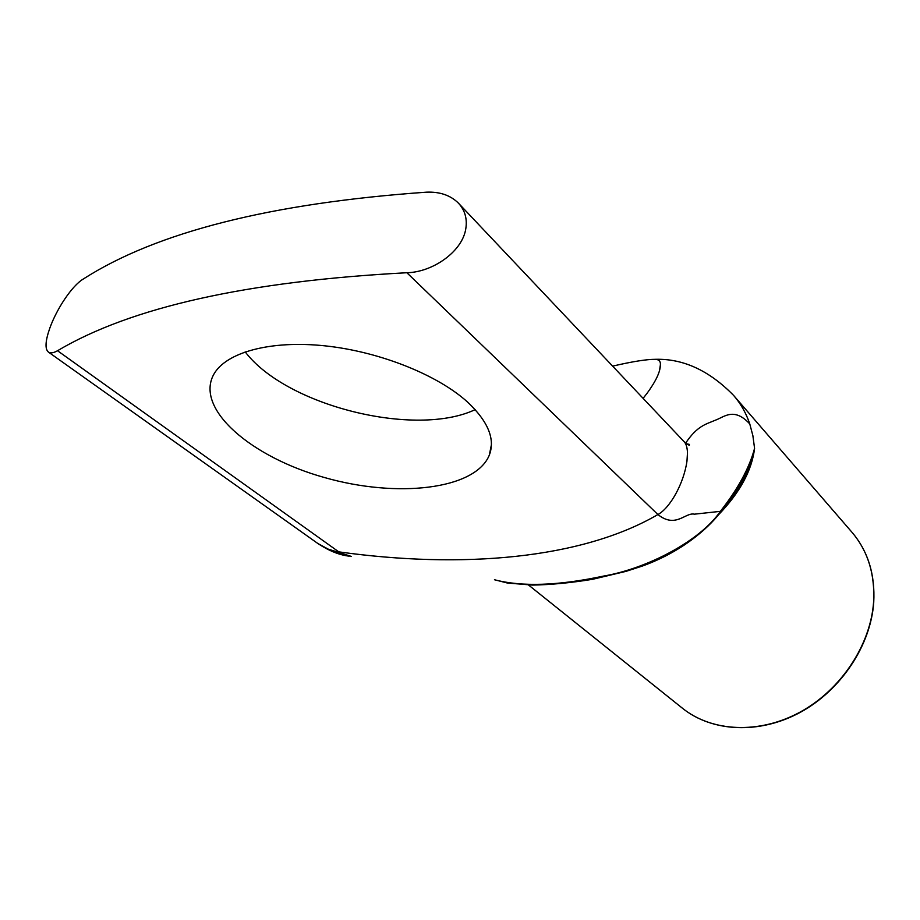 <?xml version="1.0" encoding="UTF-8"?>
<svg xmlns="http://www.w3.org/2000/svg" width="920" height="920" viewBox="0 0 920 920"><rect width="100%" height="100%" fill="white"/><g stroke="black" fill="none" stroke-linecap="round" stroke-linejoin="round"><path stroke-width="1.38" d="M718.394 514.912C739.806 492.74 751.87 470.557 754.572 448.373C751.881 463.726 744.429 480.01 732.216 497.26M494.454 579.726L507.472 583.05L532.668 585.085C550.988 584.752 570.963 582.832 592.583 579.301L625.991 571.366L642.39 566.041C682.87 551.39 707.687 528.068 718.589 514.683L720.36 511.347C700.488 540.558 647.806 568.502 603.255 576.139C558.083 585.752 521.824 586.948 494.488 579.749M851.862 532.139C867.951 550.999 875.242 574.413 873.735 602.37C870.803 645.345 841.087 690.207 800.227 712.367C759.356 734.551 712.16 732.044 682.629 708.377C711.988 731.918 759.115 734.413 800.032 712.149C840.926 689.919 870.676 644.943 873.597 602.002C875.081 574.137 867.836 550.85 851.862 532.139L733.734 395.565C740.761 403.661 746.108 413.114 749.777 423.936L752.87 435.643L754.572 448.373C749.328 468.015 737.932 489.003 720.36 511.347L694.358 514.177C685.434 512.072 675.682 528.816 657.926 514.544C581.371 559.118 461.955 569.02 338.778 551.862L57.523 350.727C53.567 352.992 50.531 353.441 48.426 352.084C44.792 349.002 45.298 340.929 49.91 327.865C56.833 308.66 72.001 285.706 83.352 278.978C156.526 232.105 270.952 203.17 426.615 192.165C439.933 191.659 450.535 195.316 458.447 203.159C465.29 210.611 467.647 219.696 465.497 230.425C460.909 252.712 431.871 272.286 406.858 272.734L657.926 514.544C670.266 507.851 683.939 483.046 686.975 461.069M317.872 543.513L328.152 549.102L351.463 556.462M612.628 366.137C632.511 361.514 646.841 359.248 655.603 359.317C659.157 359.651 660.744 361.548 660.365 364.998C660.365 371.622 656.018 380.949 647.3 392.978L643.115 398.348M686.975 461.058L687.481 452.743C687.251 447.384 686.113 443.693 684.1 441.68L683.939 441.508M467.705 402.201C488.209 421.59 495.397 439.254 489.291 455.193C475.157 489.727 396.899 498.329 324.369 477.503C251.643 457.297 194.73 409.181 213.716 374.452C225.848 352.417 270.147 340.032 325.036 345.851C379.902 351.624 438.035 375.084 467.705 402.201M245.168 351.842C286.465 406.168 415.771 437.828 475.168 409.63M57.523 350.727C130.881 307.188 247.319 281.198 406.858 272.734M749.777 423.936C733.78 406.605 723.798 417.358 715.185 420.267C706.422 424.131 697.406 425.466 685.63 443.152M732.24 497.283L719.452 513.659M48.415 352.084L318.4 543.892C329.303 550.976 339.572 555.07 349.163 556.151M528.517 585.005L682.629 708.377M660.365 364.975L659.709 369.391M458.447 203.159L684.089 441.669C688.344 445.119 690.069 446.004 689.264 444.348L686.435 443.796M491.395 444.797L489.291 455.193M733.665 395.485C709.4 370.645 683.376 358.581 655.603 359.306"/></g></svg>
